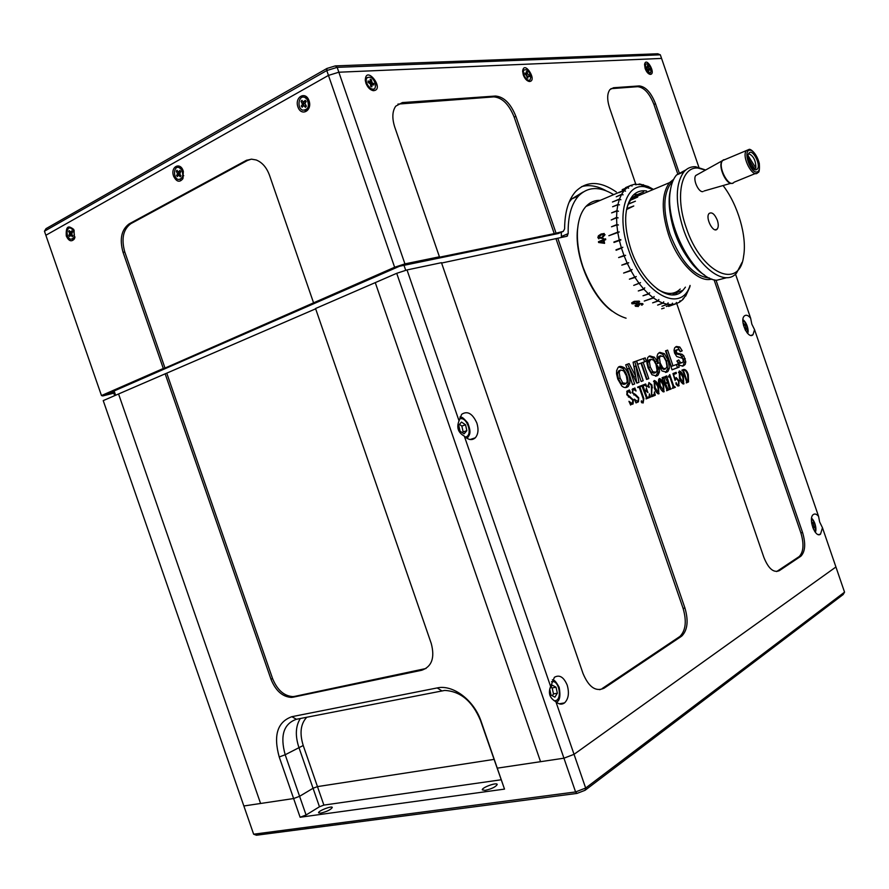 <?xml version="1.0" encoding="UTF-8"?>
<svg xmlns="http://www.w3.org/2000/svg" width="889" height="889" viewBox="0 0 889 889"><rect width="100%" height="100%" fill="white"/><g stroke="black" fill="none" stroke-linecap="round" stroke-linejoin="round"><path stroke-width="1.33" d="M300.115 817.247L504.508 789.11L480.449 720.368C472.437 701.254 460.535 691.275 444.722 690.431L296.404 719.268C283.647 723.824 279.913 735.648 285.191 754.75L299.593 796.3L313.05 788.265L317.473 786.609L313.05 788.265L299.593 796.3L293.626 798.544L299.593 796.3L306.072 814.991L300.115 817.247L293.626 798.544L243.853 805.979L260.588 803.478L118.559 393.971L103.224 400.617L253.643 834.204L575.583 791.943L563.937 758.195L574.038 754.328L585.662 788.043L844.55 592.152L822.458 527.722L819.636 521.921L818.558 516.342C816.624 514.064 814.88 513.464 813.324 514.542C807.779 518.265 815.357 538.79 820.536 534.133L822.458 527.722M500.963 779.797L323.874 805.101L319.462 806.768L306.072 814.991M493.928 759.406L317.473 786.609L493.928 759.406M320.585 813.168C326.752 811.668 330.652 809.79 332.297 807.512C332.33 805.378 317.962 810.924 318.573 812.813L320.585 813.168M485.105 790.388C491.684 788.887 495.706 786.932 497.195 784.52C497.229 781.931 481.649 787.543 482.294 789.876L485.105 790.388M315.639 308.827L118.559 393.971L260.588 803.478L293.626 798.544L279.224 756.972C273.212 735.314 277.435 721.89 291.87 716.69L437.188 687.93C452.934 684.274 474.193 700.243 481.171 721.557L504.508 789.11M166.821 373.347L272.545 678.485C277.235 689.986 284.013 696.02 292.914 696.609L294.637 696.387L293.092 697.187L421.753 670.25C431.832 666.672 434.999 657.771 431.265 643.536L315.539 308.527L375.269 282.624L540.556 761.684L497.262 768.152L563.937 758.195L396.716 273.312L407.018 269.934L459.046 420.841C456.346 427.487 458.102 432.587 464.325 436.143C468.403 440.066 472.059 440.622 475.304 437.81C478.26 434.288 478.782 429.365 476.86 423.042C472.492 413.474 467.425 410.574 461.647 414.33L459.046 420.841M576.972 793.421L575.583 791.943L585.662 788.043L585.073 790.288L576.972 793.421L256.432 835.227L253.643 834.204M555.892 701.71C558.937 704.466 561.837 704.855 564.582 702.877C568.549 698.843 569.416 692.931 567.193 685.119C563.748 677.029 559.481 674.418 554.403 677.296L550.635 686.464C547.98 693.209 549.724 698.287 555.892 701.71L574.038 754.328L835.927 566.993L574.038 754.328L563.937 758.195L540.556 761.684L375.269 282.624L396.716 273.312M844.55 592.152L843.172 594.53L585.073 790.288M150.886 212.804L149.563 212.815M168.065 202.781L170.244 202.325M219.083 175.855L217.805 175.8M237.985 164.865L240.197 164.421M304.705 106.191L305.96 105.88M135.961 220.194L137.706 219.95M44.45 231.218L101.468 395.561L102.746 395.938L404.928 263.877L394.627 267.256L328.463 75.398L45.861 235.274L328.463 75.398L326.785 70.542L44.45 231.218L46.006 228.662L326.952 68.453L326.785 70.542L337.164 67.353L404.928 263.877L338.842 72.22L328.463 75.398L338.842 72.22L661.572 58.43L660.338 54.818L337.164 67.353L335.286 65.897L657.782 53.773L660.338 54.818M143.829 216.638L142.084 216.872M326.952 68.453L335.286 65.897M115.603 395.249L114.125 390.96M113.192 391.371L114.67 395.649M293.092 697.187L291.37 697.409C282.469 696.82 275.679 690.775 270.989 679.263L272.545 678.485M294.637 696.387L426.009 668.506M165.143 373.769L270.989 679.263M682.919 371.013L681.907 370.146L683.619 369.491C685.552 369.224 687.108 370.924 688.286 374.602L688.553 381.881L686.297 382.915L686.541 381.559L682.919 371.013L683.552 370.78L687.164 381.303L688.119 381.514L687.63 375.036C686.764 371.846 685.497 370.168 683.863 369.991L683.552 370.78M658.627 393.316L657.816 386.637L654.415 381.059L655.16 387.671L658.627 393.316L657.649 393.627M654.382 387.926L655.16 387.671M653.515 381.348L654.415 381.059M632.746 400.083L633.357 399.894L633.101 403.95L630.99 404.284L630.623 405.062L628.945 401.306L632.379 403.739L632.757 400.128L626.801 394.727L627.134 390.982L627.934 391.193M626.945 391.204L629.423 389.982L630.668 393.071L627.756 391.249L627.245 394.372L633.357 399.894M626.734 391.582L627.756 391.249M628.423 397.072L630.034 396.561M630.323 404.373L632.201 403.795M641.258 401.928L641.369 400.795L642.214 402.195L643.336 402.228L643.203 398.805L639.391 387.715L637.613 387.071L641.036 385.759L640.08 387.448L643.88 398.539L643.103 403.017L641.258 401.928M639.38 387.682L640.08 387.448M643.18 398.761L643.88 398.539M637.78 387.571L638.802 387.237M641.825 402.806L642.925 402.45M641.691 402.673L641.925 401.117M648.503 385.359L649.27 386.659L649.114 387.604L648.17 386.637L648.937 382.537L651.981 385.048L651.648 395.461L654.193 394.416L654.437 391.893L655.315 395.238L651.537 396.75L651.359 385.448L649.07 383.103L647.881 385.559M648.081 386.348L648.926 386.07M646.103 385.793L646.114 384.837M651.293 385.27L651.981 385.048M653.326 394.805L653.582 395.794L655.315 395.238M653.582 395.794L651.493 396.627M649.792 397.305L649.448 396.283M649.926 395.172L650.07 395.961M663.905 391.827C662.005 391.416 660.538 389.471 659.516 385.97C658.204 382.614 658.149 380.148 659.338 378.558C661.216 379.003 662.649 380.925 663.65 384.359L663.905 391.827M658.571 386.337L658.816 393.849C656.893 393.449 655.426 391.482 654.393 387.971L654.226 380.514C656.115 380.948 657.56 382.892 658.571 386.337L657.793 386.593L658.549 386.282M662.883 384.604L663.65 384.359M668.45 376.492L669.75 374.58L673.662 385.97L675.384 387.26L672.54 388.393L673.029 386.248L669.95 377.269L668.672 376.969M668.617 376.992L669.328 376.758M672.495 388.282L675.384 387.26M673.006 386.182L673.662 385.97M680.196 377.914L683.685 383.326L682.719 376.925L679.44 371.48L680.196 377.914L679.452 378.147M682.652 383.704L683.541 383.415M679.04 373.002L678.474 372.28M683.719 383.948C681.896 383.537 680.474 381.614 679.474 378.192L679.263 370.957C681.063 371.391 682.452 373.291 683.43 376.647L683.719 383.948M682.696 376.892L683.43 376.647M599.686 689.708L604.131 688.164C595.797 692.053 588.762 687.164 583.028 673.495L441.466 262.677L407.018 269.934M464.325 436.143L550.635 686.464M754.55 329.63L751.838 324.163L750.638 318.218C748.26 315.295 746.182 314.528 744.415 315.906C739.126 320.14 748.127 339.887 752.994 334.753L754.55 329.63L818.558 516.342M750.638 318.218L735.503 274.068M776.653 571.56L799.222 556.547C803.6 551.88 804.145 543.979 800.867 532.867L714.056 279.735M800.867 532.867L802.556 532.467L716.012 280.157M802.556 532.467C805.834 543.59 805.29 551.491 800.922 556.17L798.933 556.758M777.586 571.06L779.32 570.671L800.633 556.381M779.32 570.671C773.586 573.116 768.429 568.66 763.851 557.336L676.729 303.505M583.073 192.057L571.76 198.914L569.06 202.348M561.326 232.218L561.359 236.485L568.182 233.64L566.815 236.307L441.589 263.044M613.654 194.647C599.642 186.123 587.918 186.568 578.472 196.002C571.26 204.17 567.827 216.716 568.182 233.64M561.292 237.463L561.359 236.485M403.995 265.322L405.74 270.356M602.209 688.519L679.974 636.402C685.741 630.445 686.786 621.122 683.108 608.42L556.058 238.919M683.108 608.42L684.941 608.032L557.781 238.208M684.941 608.032C688.619 620.744 687.575 630.079 681.819 636.035L679.507 636.746M604.131 688.164L681.352 636.38M682.474 369.924L683.408 370.135M687.564 374.836L688.286 374.602M687.264 381.903L686.252 382.803L687.908 382.281M686.519 381.514L687.164 381.303M682.574 370.469L683.863 369.991M686.586 382.114L687.697 381.759M672.951 373.569L676.129 372.347L676.373 373.447L673.584 374.525L675.14 379.57L676.14 377.536L679.14 380.814L678.685 385.948L675.973 383.904L676.096 382.559L676.996 384.626L678.563 385.393L678.551 381.181L676.24 378.292L675.084 380.425L672.951 373.569M675.24 378.625L676.24 378.292M676.407 384.815L676.996 384.626M677.385 385.77L678.429 385.437M676.096 384.237L676.896 383.97M678.485 381.014L679.14 380.814M673.262 374.547L676.373 373.447M667.583 382.27L665.005 376.603L666.772 375.925L670.284 388.004L671.228 388.915L669.473 389.615L667.761 382.803L665.528 383.67L668.361 390.06L666.594 390.76L666.761 389.393L662.105 377.703L663.883 377.025L665.35 383.137L667.583 382.27M663.05 378.592L663.716 378.37M664.683 383.348L665.35 383.137M666.55 390.638L668.361 390.06M664.861 383.881L665.528 383.67M666.739 389.36L667.406 389.138M664.85 383.826L667.761 382.803M669.428 389.493L671.228 388.915M668.317 389.938L667.75 390.16L668.328 389.982M665.161 377.058L666.783 376.525M665.939 377.492L666.606 377.28M669.617 388.215L670.284 388.004M652.437 387.837L651.759 385.126M646.047 398.794L650.304 397.239L646.081 398.917L646.303 397.505L641.936 386.037M640.469 386.593L641.213 386.271M644.303 391.693L644.992 391.471L646.981 397.239L649.014 397.039L649.437 393.86L650.304 397.239M646.281 397.461L646.981 397.239M642.503 386.459L643.203 386.237L644.814 390.927L645.981 390.46L646.359 388.048L647.914 392.605L646.17 391.016L644.992 391.471M644.781 391.538L646.17 391.016M644.114 391.149L644.814 390.927M641.736 386.115L641.547 385.559L645.647 383.992L646.903 386.804L644.547 385.037L643.203 386.237M643.236 385.57L644.547 385.037M638.713 397.783L638.469 401.817L636.024 402.917L634.357 399.172L637.746 401.606L638.713 397.783L635.424 394.46L633.824 394.972M632.157 392.449L635.424 394.46M632.146 389.515L633.157 389.182L632.668 392.282M638.124 398.016L632.223 392.638L633.079 388.593L634.59 388.637L634.813 387.926L636.046 390.993L633.157 389.182M632.457 389.015L633.946 388.526M630.468 393.205L630.201 391.893M665.383 368.957L663.816 369.48L660.238 367.401M660.183 363.39L659.794 365.223L661.383 367.946L659.305 366.957L662.083 370.991L666.672 372.224L667.939 371.446L669.395 368.235L668.261 360.478L664.383 353.678L659.816 352.355L657.827 353.911L657.06 356.133L657.304 361.056L658.582 363.212L660.16 362.779L659.438 358.067L660.271 356.1L663.616 356.545L666.083 361.178L666.994 366.479L665.528 368.913L662.872 368.002L660.349 363.334M658.238 362.634L657.727 358.645L658.56 356.678L660.149 356.133M665.617 372.469L667.683 368.802L666.55 361.056L662.683 354.255L659.027 352.722M632.557 384.659L627.534 368.879L629.279 368.302L636.846 383.126L638.98 382.314L635.813 365.946L641.147 381.492L643.192 380.725L636.424 361.012L633.09 362.201L635.757 376.414L629.101 363.612L625.734 364.812L632.579 384.737L634.657 383.948L629.279 368.302M636.802 383.048L634.079 366.535L635.813 365.946M641.125 381.414L634.702 361.623M635.757 376.414L634.024 376.992L627.378 364.223M632.912 384.515L634.657 383.948M641.458 381.292L643.192 380.725M637.235 382.892L638.98 382.314M637.746 364.29L640.98 363.134L646.581 379.447L648.759 378.625L643.169 362.345L646.359 361.201L645.214 357.9L636.602 360.956L637.746 364.29L640.98 363.134M646.559 379.37L648.759 378.625M647.025 379.192L641.436 362.923L644.636 361.79L643.503 358.5M644.636 361.79L646.359 361.201M641.436 362.923L643.169 362.345M657.738 365.89L656.026 364.534L657.049 370.18L656.182 372.247L652.837 371.735L650.27 367.024L649.359 361.701L650.937 359.267L653.615 360.145L655.938 364.29L657.449 363.657L657.138 361.134L654.426 357.245L649.759 355.922L647.725 357.5L646.859 362.779L648.092 367.968L652.015 374.769L656.693 376.003L658.004 375.191L659.482 371.958L659.182 367.035L658.171 369.246L657.738 365.89L656.571 366.279M657.082 369.613L658.171 369.246M655.382 372.702L653.815 373.213L651.115 372.302L648.548 367.602L647.636 362.279L648.481 360.289L650.137 359.734M655.649 363.557L655.426 361.712L652.704 357.823L648.97 356.289M655.626 376.247L657.771 372.524L657.771 369.38M655.426 361.712L657.138 361.134M655.893 364.179L657.449 363.657M681.218 362.834L682.019 362.801M683.352 361.423L682.163 362.745L680.396 362.423L678.729 359.934L676.873 361.034L679.752 365.423L683.241 365.979L685.175 364.468L685.797 361.867L683.808 355.811L682.052 354.3L677.107 353.144L676.407 352.111L676.329 350.822L677.485 349.644L678.985 349.822L680.263 351.711L682.219 350.811L679.796 347.021L676.418 346.477L674.662 347.832L674.051 350.199L674.551 353.066L676.785 356.545L682.63 358.356L683.352 361.423M680.185 351.533L678.107 347.588L675.673 346.832M680.529 351.377L682.219 350.811M682.219 366.224L683.485 365.023L684.108 362.423L683.541 359.223L680.352 354.867L675.407 353.722L674.64 351.388L676.629 350.099M674.64 351.388L676.329 350.822M674.718 352.677L676.407 352.111M684.108 362.423L685.797 361.867M680.463 363.312L678.696 362.979L680.396 362.423M678.696 362.979L677.196 360.845M626.323 375.736L623.722 370.913L620.878 370.024L620.077 370.524L619.189 372.569L620.1 378.069L622.767 382.926L626.345 383.381L627.245 381.259L626.323 375.736M619.222 370.591L617.433 373.158L618.344 378.658L621.022 383.503L623.878 384.415L625.456 383.892M619.133 370.613L620.878 370.024M625.723 387.56L628.079 383.648C628.301 377.892 626.567 372.847 622.856 368.491L618.866 366.946M621.867 386.07C624.156 387.96 626.289 388.06 628.267 386.393L629.823 383.07C630.045 377.314 628.312 372.258 624.6 367.902C621.344 366.024 619.166 365.901 618.066 367.546L616.633 370.569L616.521 373.713L617.777 379.081L621.867 386.07M672.028 369.757L677.496 367.69L676.418 364.557M673.006 365.835L667.617 350.133L665.539 350.866L672.051 369.824L679.196 367.124L678.096 363.934L671.295 366.401L665.917 350.733M677.496 367.69L679.196 367.124M660.271 385.682L663.872 391.193L662.905 384.648L659.527 379.103L660.271 385.682L659.505 385.926M662.75 391.593L663.716 391.293M658.638 379.392L659.527 379.103M661.572 58.43L698.865 167.21L661.572 58.43L338.842 72.22M124.793 252.032L164.998 368.079L163.309 368.491L123.049 252.309C119.393 239.085 121.426 229.618 129.138 223.884L130.883 223.65C123.171 229.362 121.137 238.83 124.793 252.032L123.049 252.309M164.998 368.079L394.627 267.256M101.468 395.561L163.309 368.491M313.539 302.738L269.511 175.3C266.611 167.443 262.166 162.331 256.165 159.964L251.531 159.164L246.364 160.342L129.138 223.884M303.182 102.002L303.038 103.191M303.116 104.28L303.316 105.102L303.927 104.224L302.504 104.324L301.082 101.424L301.871 100.279L303.249 102.091L305.271 100.357L306.172 101.546L304.949 103.291L306.372 106.202L305.572 107.336L303.405 105.502L302.182 107.247L301.282 106.058L302.504 104.324M297.915 106.913C301.271 116.926 312.561 110.736 309.05 100.713C305.627 90.634 294.392 96.99 297.915 106.913M178.422 172.122L178.511 173.844M173.611 176.2C176.5 181.889 179.589 182.734 182.867 178.722L183.345 171.444C180.678 161.331 170.01 166.621 173.611 176.2M66.297 235.996C68.709 241.041 71.331 242.086 74.176 239.141L74.109 230.195C68.297 224.439 65.697 226.373 66.297 235.996M251.22 159.175L247.409 160.509L130.883 223.65M247.409 160.509L245.675 160.698M113.803 393.149L102.746 395.938L113.581 392.505M74.287 238.974L74.798 237.819M493.839 96.879L495.517 96.034C503.93 96.779 510.719 103.546 515.876 116.326L514.186 117.148C509.03 104.38 502.252 97.623 493.839 96.879L397.916 104.102M495.517 96.034L402.406 102.568L400.672 103.491M402.406 102.568L395.749 106.158C392.249 111.214 391.927 118.248 394.794 127.249L439.433 256.799L437.644 257.577L554.236 233.629L563.237 231.418L564.615 228.918C564.715 212.182 568.393 199.714 575.661 191.513C586.618 180.723 600.175 180.867 616.321 191.968M439.433 256.799L404.928 263.877L399.494 266.244L558.103 233.563L563.237 231.418M677.696 173.733L653.937 104.458C649.526 93.312 644.114 87.389 637.68 86.678L639.269 85.933L613.577 87.733L609.976 89.545C607.076 93.423 606.943 99.535 609.576 107.869L635.735 184.079M637.68 86.678L610.921 88.678M639.269 85.933C645.681 86.644 651.104 92.578 655.515 103.724L653.937 104.458M679.107 172.544L655.515 103.724M606.22 190.824C597.375 185.89 589.163 184.501 581.584 186.657M645.136 68.497C646.481 71.965 648.17 73.92 650.181 74.398C656.649 74.343 646.036 55.607 644.558 64.497L645.136 68.497M527.166 77.776L527.066 76.765M526.532 75.154L526.177 74.498M523.277 74.898C524.799 78.743 526.821 80.955 529.322 81.51C538.045 81.266 523.943 59.363 522.654 71.187L523.277 74.898M371.535 86.722L371.535 85.388M365.901 83.155C367.646 87.478 370.113 89.989 373.313 90.689C385.704 90.033 365.646 63.997 365.29 80.321L365.901 83.155M555.958 232.907L515.876 116.326M554.236 233.629L514.186 117.148M743.004 322.929L745.182 324.852L746.271 329.241L745.482 330.419M743.493 325.43L745.182 324.852M745.071 329.641L746.271 329.241M811.457 521.665L813.102 522.943L814.213 527.41L813.379 529.099M811.646 523.299L813.102 522.943M812.802 527.744L814.213 527.41M69.709 233.107L68.597 231.507L69.164 230.584L70.887 232.251L71.765 230.84L72.487 231.885L71.698 234.218L72.809 235.818L72.242 236.741L71.12 235.129L69.642 236.474L68.92 235.429L69.709 233.107L71.153 232.896L70.776 232.362M70.109 231.94L68.597 231.507M71.187 235.118L70.787 234.54L68.92 235.429M73.02 229.929C75.365 235.441 74.609 238.541 70.764 239.23C65.942 238.241 65.819 226.539 70.664 228.084L73.02 229.929M75.032 236.974L72.22 239.163M70.175 228.006L71.631 227.951L73.62 229.329M72.22 234.974L71.12 235.129M71.364 231.473L72.465 231.84M71.153 232.896L71.231 233.818L69.787 234.029M70.787 234.54L71.231 233.818M178.711 174.866L179.022 173.788L177.589 173.944L176.289 171.244L176.955 170.221L178.456 172.133L179.911 170.41L180.711 171.521L179.756 174.077L180.989 175.789L180.323 176.8L178.389 175.055L177.367 176.611L176.555 175.5L177.589 173.944M178.5 174.588L176.555 175.5M181.367 169.366C183.923 175.555 182.901 178.922 178.267 179.478C172.788 178.011 173.588 165.465 179.045 167.543L181.367 169.366M178.256 167.388L180.011 167.443L182.956 170.31M183.734 175.689L180.023 179.522M180.211 174.722L179.4 175.544M178.878 171.966L180.611 171.377M180.323 171.81L178.967 171.844M179.022 173.788L178.5 172.144M306.972 99.168C309.772 106.236 308.35 109.903 302.693 110.192C296.504 108.002 298.704 94.567 304.816 97.423L306.972 99.168M303.616 97.134L305.76 97.368L307.916 99.101C310.661 105.135 309.639 108.903 304.838 110.403M306.294 106.313L305.616 105.424L304.483 105.891M304.382 101.624L305.472 102.013L305.972 101.29M302.449 103.235L303.871 103.135L303.249 102.091M303.871 103.135L303.927 104.224M370.669 83.61L373.88 83.633L373.969 85.055L372.191 84.244L371.824 86.844L370.657 86.322L370.524 84.133L368.157 82.41L368.079 80.977L370.28 81.721L370.224 79.188L371.391 79.721L372.102 82.821L370.669 83.61L370.091 82.688L371.524 81.899M371.58 84.022L371.735 85.433M369.713 81.732L368.846 82.51L370.068 81.832L370.091 82.688M370.346 81.132L371.391 79.721M375.725 85.166L375.002 88.2C371.969 92.767 363.579 81.944 367.013 77.854C370.946 75.976 373.847 78.421 375.725 85.166M373.702 89.1L369.891 89.067M365.323 80.71L366.046 78.376L367.357 77.465M372.102 82.821L373.88 83.633M370.58 84.988L371.669 85.444M368.924 82.166L368.879 81.344M368.479 82.555L369.857 81.788M526.021 73.643L525.199 74.065L525.121 73.176M526.055 73.931L526.11 74.532L527.477 73.843L529.344 75.354L529.455 76.598L527.699 76.243L527.888 78.154L524.799 73.009L526.499 73.698L526.388 71.476L527.288 71.942L527.477 73.843M526.521 72.909L527.288 71.942M530.811 76.71L530.2 79.588C527.688 83.044 521.221 73.054 524.043 70.042C527.021 68.864 529.277 71.087 530.811 76.71M529.166 80.177L527.01 80.466M522.654 71.487L524.166 69.909M527.766 76.887L526.877 76.665M526.866 76.498L527.71 76.065M526.677 75.376L527.355 76.243M525.043 74.32L526.199 73.731M647.636 67.164L647.425 65.486L648.159 65.908L648.77 68.297L649.892 68.942L650.026 70.042L648.626 69.72L648.837 71.409L646.37 67.942L647.636 67.164M646.37 67.942L646.236 66.842L647.359 67.486M648.692 70.264L648.014 70.242M647.959 69.853L648.626 69.531M651.092 70.142L650.604 72.82C646.736 72.398 645.081 69.486 645.636 64.075C647.97 63.308 649.792 65.33 651.092 70.142M649.748 73.231L648.437 73.587M647.859 69.131L648.125 69.775M647.114 68.375L647.014 67.653M630.957 185.334L625.523 187.657L630.746 185.434L632.046 186.068L630.957 185.334L634.635 184.234L636.08 184.856L634.857 184.201L640.191 184.668L639.047 184.001L640.013 184.09L647.97 186.434M649.003 187.034L648.07 187.423M689.686 287.291L685.663 296.115L686.03 294.904L683.063 299.315L683.263 298.26L682.674 299.693L679.585 302.104L680.052 300.793L679.385 302.227L675.907 303.794L676.44 302.438L675.696 303.849L671.873 304.538L672.473 303.171L671.639 304.549L667.539 304.327L667.895 303.071M668.217 302.96L667.295 304.294L661.949 306.227L667.539 304.327M639.091 283.369L633.713 285.391L640.513 282.646L639.091 283.369L635.002 277.479L636.257 276.546L634.768 277.112L630.979 270.689L632.09 269.489L630.768 270.3L627.334 263.455L628.734 262.766L627.145 263.044L624.145 255.888L625.6 255.332L623.989 255.465L621.467 248.12L622.833 247.275L616.11 250.254L621.467 248.12M622.833 247.275L615.977 249.831M620.866 240.008L613.988 242.453L620.866 240.008M620.766 239.574L613.888 242.019M624.278 190.435L619.022 192.669L624.111 190.624L625.534 191.179L624.278 190.435L624.711 189.935L627.223 187.568L628.59 188.179L627.401 187.423L630.746 185.434M627.501 271.556L629.623 270.745M634.001 194.469L637.413 194.58M638.669 194.78L639.491 194.969M675.04 292.525L672.64 294.881M685.419 287.147L682.93 290.325C670.473 304.938 642.091 283.558 630.879 249.287C623.378 225.073 623.956 207.259 632.612 195.847C636.402 191.746 641.069 190.124 646.625 190.991M690.075 285.436C681.163 314.328 642.914 294.059 628.567 249.842C616.288 215.527 625.189 183.467 644.547 186.723L653.237 189.49M667.295 304.294L662.972 303.16L663.739 301.804L662.716 303.071L658.249 301.027L658.838 299.56L657.993 300.882L653.448 297.971L654.115 296.504L653.182 297.782L648.637 294.015L649.659 292.803L648.381 293.781L643.903 289.236L644.747 287.814L643.647 288.947L639.335 283.691M690.042 286.058L689.775 287.003M652.648 188.968L653.371 189.435M648.014 186.412L652.393 188.801M619.233 239.863L617.788 232.54L619.289 231.962L617.722 232.118L616.866 224.995L618.444 224.973L616.833 224.584L616.566 217.783L618.144 217.883L616.566 217.394L616.888 211.026L618.455 211.249L616.933 210.671L617.833 204.837L619.455 204.848L617.911 204.526L619.377 199.325L620.889 199.736L619.477 199.047L621.489 194.558L623.089 194.824L621.611 194.324L624.111 190.624M621.333 247.698L619.333 240.297M600.286 200.347C594.697 200.203 589.94 202.236 585.984 206.437C581.262 211.649 578.461 219.327 577.572 229.462C576.728 241.219 578.583 253.887 583.151 267.456C594.019 295.759 608.332 312.672 626.078 318.195M611.943 311.061C591.641 296.77 574.705 257.41 577.406 230.34L578.228 224.161M587.929 205.603L596.73 201.859M661.66 308.816L664.161 308.027M617.722 232.118L608.843 235.729L617.788 232.54M616.833 224.584L611.51 226.773L616.866 224.995M616.566 217.394L611.243 219.983L616.566 217.783M616.933 210.671L611.621 212.882L616.888 211.026M617.911 204.526L612.61 206.748L617.833 204.837M619.477 199.047L612.443 202.014L619.377 199.325M621.611 194.324L616.221 196.791L621.489 194.558M627.401 187.423L622.167 189.657L627.223 187.568M641.958 185.223L643.203 184.69M643.458 184.745L642.125 185.312M646.17 186.979L647.759 186.301M675.696 303.849L668.606 306.405L675.907 303.794M671.639 304.549L666.306 306.472L671.873 304.538M662.716 303.071L657.627 305.105L662.972 303.16M657.993 300.882L652.637 302.838L658.249 301.027M653.182 297.782L644.258 301.06L653.448 297.971M648.381 293.781L643.003 295.77L648.637 294.015M643.647 288.947L638.28 290.959L643.903 289.236M634.768 277.112L629.39 279.168L635.002 277.479M630.768 270.3L623.611 273.056L630.979 270.689M627.145 263.044L621.778 265.133L627.334 263.455M623.989 255.465L618.622 257.577L624.145 255.888M605.065 234.696L601.197 233.963L598.408 235.807L597.853 237.619L601.764 238.374L605.065 234.696M642.658 303.616L638.991 303.438L638.046 304.638L636.013 304.749L635.435 306.272L638.469 306.461L636.146 305.994L636.524 305.149L639.524 305.116L639.547 303.827L641.914 303.882L641.369 304.916L642.014 305.227L642.658 303.616M605.576 238.797L603.842 239.497L603.675 238.519L602.853 238.852L603.02 239.83L598.464 241.686L598.608 242.508L604.576 243.342L603.998 240.374L605.731 239.674L605.576 238.797M676.929 292.737L676.296 294.348M639.247 301.149L634.213 301.338L631.768 302.749L632.001 303.816L637.035 303.549L639.247 301.149M648.748 186.912L647.748 187.346M599.253 238.052L601.764 237.552L604.453 235.007L603.798 234.318M598.886 238.874L597.986 237.663L598.541 235.841L601.331 234.007L604.22 233.496M638.291 306.316L635.046 305.572M639.247 305.005L635.946 305.572M642.147 304.127L639.558 303.638L638.791 304.405M643.08 304.149L641.569 304.816M600.153 242.03L603.709 242.853L603.187 240.797M603.964 239.452L605.598 238.885M598.741 242.53L598.597 241.719L603.153 239.874L603.698 238.608M675.84 294.47L676.785 292.57M638.691 301.671L634.768 301.604L632.557 303.082M639.613 301.704L637.046 303.371L631.635 303.06M599.997 241.997L603.175 240.708L603.575 242.808L599.997 241.997M604.32 234.963L601.631 237.507L598.586 237.363L601.286 234.818L604.32 234.963M638.502 301.404L636.48 303.149L632.757 303.56L634.757 301.793L638.502 301.404M637.98 194.335L643.625 191.946L636.391 195.002L633.413 197.002L640.291 194.191L633.235 197.158L630.634 200.181M630.679 200.014L637.746 197.047L630.523 200.225L628.445 203.914L635.413 201.214L628.323 204.17L626.756 208.615L633.779 205.97L626.512 209.56M672.651 181.578L671.006 183.201C663.138 193.946 662.805 210.904 670.006 234.096C680.974 261.911 694.165 276.557 709.589 278.057M689.964 260.977C678.174 245.253 671.373 227.517 669.561 207.759M711.8 279.013C698.698 283.358 677.74 262.388 668.517 234.585C661.172 210.926 661.505 193.602 669.55 182.634L673.651 179.334M657.104 288.947C666.506 294.87 674.218 294.904 680.229 289.047M717.356 220.316C714.678 214.038 711.933 211.76 709.111 213.482C704.921 217.616 713.423 233.918 717.201 229.062C718.556 227.217 718.612 224.306 717.356 220.316M704.544 275.045C684.563 263.655 665.672 219.839 669.684 193.669L670.939 187.29M685.897 169.888L676.518 174.977C673.251 178.811 671.151 184.356 670.206 191.591C664.894 224.406 694.376 279.757 716.767 280.257L727.046 277.612M742.004 262.488L736.57 273.023C724.268 288.236 695.131 265.033 683.141 228.44C675.107 202.603 675.362 183.734 683.908 171.855C687.064 168.232 690.953 166.521 695.554 166.721L705.699 170.01M705.566 170.088L697.998 168.065C681.419 166.31 674.918 195.902 686.141 227.428C701.065 273.479 739.57 290.647 743.604 256.188C747.182 236.485 737.903 204.67 723.068 185.545M703.01 191.568C698.665 192.902 692.509 179.234 695.776 175.5L697.476 174.566M756.172 169.799C751.894 171.088 745.627 156.542 748.994 153.119C752.539 148.207 761.262 164.976 757.328 169.099L756.172 169.799M748.66 153.619C753.505 155.864 755.906 160.665 755.861 168.021L748.127 155.697M754.628 168.521L755.861 168.021M748.216 158.331L754.994 169.688M549.713 689.031L552.202 685.119L556.025 687.208L557.359 693.209L554.88 697.154L551.036 695.087L549.702 689.075M550.869 687.23L552.158 687.93L556.025 687.208M552.158 687.93L553.491 693.92L557.359 693.209M553.491 693.92L552.313 695.776M552.38 679.796C553.58 680.985 553.958 677.94 559.148 687.23C560.715 695.831 559.826 700.799 556.47 702.132L556.414 702.188M460.013 431.121L458.724 425.22L461.502 422.075L465.558 424.798L466.847 430.676L464.08 433.843L460.013 431.121M459.435 424.42L461.858 426.042L465.558 424.798M461.858 426.042L463.147 431.898L466.847 430.676M463.147 431.898L462.424 432.732M459.935 417.041C461.647 418.186 460.646 414.663 467.703 422.886C471.759 433.199 469.514 434.788 467.247 438.244L467.114 438.41M319.462 806.768L298.804 747.149C295.081 735.614 295.593 726.069 300.315 718.501M306.772 717.234C300.604 723.846 299.426 733.269 303.227 745.504L323.874 805.101M421.753 670.25L423.253 669.428M481.171 721.557L480.449 720.368M303.227 745.504L285.191 754.75L279.224 756.972M291.87 716.69L296.404 719.268M437.188 687.93L441.744 690.797M661.16 368.568L662.872 368.002M659.271 356.245L660.971 355.667M657.727 358.645L659.438 358.067M662.683 354.255L664.383 353.678M666.55 361.056L668.261 360.478M667.683 368.802L669.395 368.235M651.115 372.302L652.837 371.735M648.548 367.602L650.27 367.024M647.636 362.279L649.359 361.701M657.771 372.524L659.482 371.958M652.704 357.823L654.426 357.245M649.214 359.845L650.937 359.267M678.107 347.588L679.796 347.021M675.796 350.21L677.485 349.644M675.407 353.722L677.107 353.144M677.707 354.3L679.407 353.733M680.352 354.867L682.052 354.3M682.119 356.378L683.808 355.811M683.541 359.223L685.23 358.656M621.022 383.503L622.767 382.926M618.344 378.658L620.1 378.069M617.433 373.158L619.189 372.569M628.079 383.648L629.823 383.07M622.856 368.491L624.6 367.902M613.577 87.733L611.976 88.5M747.093 332.819C748.282 327.774 746.882 323.618 742.882 320.34M814.791 531.6C816.258 526.733 815.157 522.488 811.49 518.854M732.625 183.156L732.069 183.323C726.235 185.134 717.701 166.054 722.09 160.942L723.413 159.864M723.957 159.72L724.668 159.687M725.091 159.509L722.624 160.553C717.101 166.287 729.136 188.957 734.07 182.212L755.472 173.488M695.776 175.5L722.624 160.553L748.816 149.541C749.972 148.13 756.795 153.119 759.295 163.454C759.695 169.732 759.228 172.755 757.895 172.499C753.094 179.245 741.048 156.264 746.427 150.541L748.927 149.53M749.449 150.219C742.826 151.13 750.449 173.322 756.917 171.977C763.407 170.877 755.928 149.096 749.449 150.219M554.08 700.676C562.848 702.066 559.737 679.218 551.524 681.73M465.303 437.088C473.693 435.766 466.781 415.141 459.302 419.152M177.489 198.391L177.278 197.78M133.15 222.417L132.95 221.828M199.48 186.479L199.258 185.857M189.535 191.868L189.324 191.257M200.525 185.912L200.314 185.29M247.064 160.698L246.864 160.12M291.37 697.409L292.914 696.609M654.271 381.148L653.504 381.403M633.101 403.95L631.835 404.351M642.603 402.461L641.758 402.739M664.194 391.649L663.438 391.882M683.997 383.77L683.285 384.004M559.225 703.821L564.582 702.877M470.081 439.522L475.304 437.81M751.005 335.409L752.994 334.753M818.513 534.6L820.536 534.133M800.922 556.17L799.222 556.547M571.76 198.914L578.472 196.002M566.226 236.43L567.56 235.874M681.819 636.035L679.974 636.402M688.553 381.881L686.853 382.426M683.641 370.124L682.074 370.635M687.464 381.725L686.619 382.003M679.185 385.637L677.996 386.015M666.661 376.603L665.172 377.092M659.105 393.66L658.338 393.916M638.469 401.817L637.224 402.217M632.724 389.449L632.09 389.66M658.56 356.678L660.271 356.1M666.228 372.013L667.939 371.446M656.282 375.758L658.004 375.191M648.481 360.289L650.203 359.712M675.107 350.622L676.796 350.044M620.077 370.524L618.322 371.113M626.512 386.971L628.267 386.393M659.382 379.192L658.627 379.436M183.134 177.489L182.867 178.722M74.609 237.808L74.176 239.141M648.703 73.631L650.181 74.398M527.755 80.655L529.322 81.51M371.669 89.7L373.313 90.689M742.926 319.651C747.482 322.963 749.105 332.03 747.571 333.353M811.579 518.187C815.724 521.865 816.824 530.844 815.202 532.167M70.664 228.084L71.631 227.951M179.045 167.543L180.011 167.443M179.9 171.977L178.745 172.11M304.816 97.423L305.76 97.368M367.013 77.854L366.046 78.376M524.043 70.042L523.132 70.509M525.155 74.376L526.355 73.776M682.93 290.325L674.106 293.548M644.547 186.723L640.013 184.09M577.406 230.34L577.572 229.462M624.711 189.935L585.984 206.437M671.006 183.201L672.228 182.69M631.935 198.447L669.55 182.634M715.323 229.795L717.201 229.062M669.684 193.669L670.206 191.591M676.518 174.977L683.908 171.855M697.998 168.065L695.554 166.721M704.077 190.991L730.847 183.301M757.328 169.099L755.561 169.821"/></g></svg>
